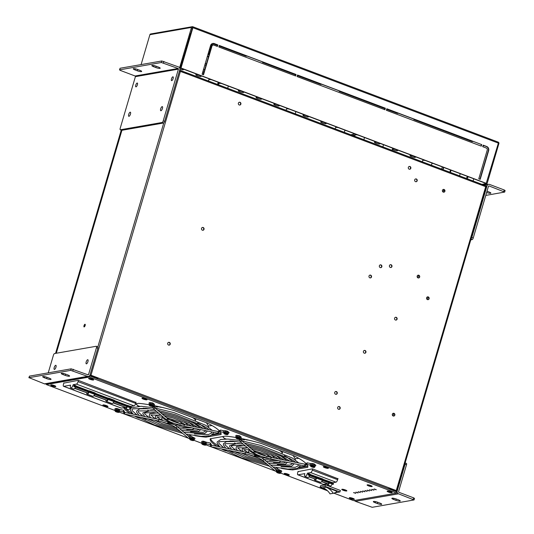 <?xml version="1.0" encoding="UTF-8"?>
<svg xmlns="http://www.w3.org/2000/svg" width="534" height="534" viewBox="0 0 534 534"><rect width="100%" height="100%" fill="white"/><g stroke="black" fill="none" stroke-linecap="round" stroke-linejoin="round"><path stroke-width="0.8" d="M289.074 475.167A2.643 0.507 -163.6 0 0 289.281 474.933A2.643 0.507 -163.6 0 0 286.912 473.805A2.643 0.507 -163.6 0 0 284.308 473.464A2.643 0.507 -163.6 0 0 285.917 474.552A2.643 0.507 -163.6 0 0 289.074 475.167M107.748 406.668A2.643 0.507 -163.6 0 0 107.948 406.427A2.643 0.507 -163.6 0 0 105.578 405.306A2.643 0.507 -163.6 0 0 102.975 404.966A2.643 0.507 -163.6 0 0 104.584 406.054A2.643 0.507 -163.6 0 0 107.748 406.668M328.15 468.345A2.643 0.507 -163.6 0 0 328.357 468.111A2.643 0.507 -163.6 0 0 325.987 466.983A2.643 0.507 -163.6 0 0 323.384 466.643A2.643 0.507 -163.6 0 0 324.992 467.731A2.643 0.507 -163.6 0 0 328.15 468.345M146.823 399.839A2.643 0.507 -163.6 0 0 147.03 399.606A2.643 0.507 -163.6 0 0 144.654 398.477A2.643 0.507 -163.6 0 0 142.057 398.144A2.643 0.507 -163.6 0 0 143.659 399.232A2.643 0.507 -163.6 0 0 146.823 399.839M298.025 471.622L312.463 468.825L337.909 478.758M355.784 493.356L353.548 492.608L355.784 493.356M358.06 492.955L355.824 492.208L358.06 492.955M362.606 492.161L360.37 491.413L362.606 492.161M367.152 491.367L364.916 490.619L367.152 491.367M371.697 490.572L369.461 489.825L371.697 490.572M376.243 489.778L374.007 489.031L376.243 489.778M371.951 486.581A2.643 0.507 -163.6 0 0 372.158 486.347A2.643 0.507 -163.6 0 0 369.788 485.219A2.643 0.507 -163.6 0 0 367.185 484.879A2.643 0.507 -163.6 0 0 368.794 485.967A2.643 0.507 -163.6 0 0 371.951 486.581M346.626 491.006A2.643 0.507 -163.6 0 0 346.833 490.766A2.643 0.507 -163.6 0 0 344.457 489.645A2.643 0.507 -163.6 0 0 341.86 489.304A2.643 0.507 -163.6 0 0 343.469 490.392A2.643 0.507 -163.6 0 0 346.626 491.006M373.967 490.179L371.731 489.431L373.967 490.179M369.421 490.973L367.185 490.225L369.421 490.973M364.876 491.767L362.639 491.02L364.876 491.767M360.33 492.562L358.094 491.814L360.33 492.562M55.589 386.616A2.643 0.507 -163.6 0 0 55.796 386.382A2.643 0.507 -163.6 0 0 53.427 385.254A2.643 0.507 -163.6 0 0 50.823 384.914A2.643 0.507 -163.6 0 0 52.432 386.002A2.643 0.507 -163.6 0 0 55.589 386.616M139.294 418.195L136.871 417.281L136.991 416.86M143.199 418.389L144.207 418.769L143.199 418.389M124.656 407.515A50.85 9.799 -163.6 0 0 125.116 408.083A50.85 9.799 -163.6 0 1 124.656 407.515M125.717 408.724A50.85 9.799 -163.6 0 0 132.559 413.63A50.85 9.799 -163.6 0 1 125.717 408.724M123.714 407.676A50.85 9.799 -163.6 0 0 130.196 413.55M134.628 416.113A50.85 9.799 -163.6 0 0 136.871 417.281M149.039 404.712A50.85 9.799 -163.6 0 0 138.58 403.344L135.529 403.878M218.98 430.457A50.85 9.799 -163.6 0 0 207.653 423.215L174.538 410.699A50.85 9.799 -163.6 0 0 154.74 405.773M206.164 436.391L205.944 437.146L221.069 434.509A50.85 9.799 -163.6 0 0 220.088 431.666M221.036 433.421L212.018 434.996L221.036 433.421L212.879 434.109M194.723 435.644A50.85 9.799 -163.6 0 0 205.944 437.146M391.969 492.802A2.643 0.507 -163.6 0 0 392.176 492.562A2.643 0.507 -163.6 0 0 389.8 491.44A2.643 0.507 -163.6 0 0 387.203 491.1A2.643 0.507 -163.6 0 0 388.812 492.188A2.643 0.507 -163.6 0 0 391.969 492.802M354.142 499.403A2.643 0.507 -163.6 0 0 354.349 499.17A2.643 0.507 -163.6 0 0 351.979 498.042A2.643 0.507 -163.6 0 0 349.376 497.701A2.643 0.507 -163.6 0 0 350.985 498.789A2.643 0.507 -163.6 0 0 354.142 499.403M226.049 450.97L223.626 450.055L223.746 449.635M229.954 451.163L230.962 451.544L229.954 451.163M210.583 438.694A50.85 9.799 -163.6 0 0 219.314 446.404A50.85 9.799 -163.6 0 1 210.583 438.694M235.788 437.486A50.85 9.799 -163.6 0 0 225.335 436.118L210.209 438.761A50.85 9.799 -163.6 0 0 216.951 446.324M221.376 448.887A50.85 9.799 -163.6 0 0 223.626 450.055M305.735 463.232A50.85 9.799 -163.6 0 0 294.408 455.989L261.286 443.474A50.85 9.799 -163.6 0 0 241.488 438.548M292.919 469.166L292.699 469.92L307.818 467.277A50.85 9.799 -163.6 0 0 306.836 464.44M307.791 466.195L298.773 467.771L307.791 466.195L299.634 466.883M281.478 468.418A50.85 9.799 -163.6 0 0 292.699 469.92M135.963 402.469L78.231 380.335L63.786 383.132M93.417 380.014A2.643 0.507 -163.6 0 0 93.624 379.774A2.643 0.507 -163.6 0 0 91.254 378.653A2.643 0.507 -163.6 0 0 88.651 378.312A2.643 0.507 -163.6 0 0 90.259 379.4A2.643 0.507 -163.6 0 0 93.417 380.014M396.575 493.102L396.916 491.954L89.725 375.903L89.385 377.051L396.575 493.102L353.555 500.618L333.843 493.169M327.516 490.779L280.73 473.104M276.465 471.495L206.064 444.895M201.805 443.287L193.976 440.33M189.717 438.721L119.316 412.128M115.05 410.512L46.365 384.567L46.605 383.746M89.385 377.051L46.365 384.567M309.607 474.619L308.231 474.152L307.944 474.926L309.313 475.4L309.607 474.619L333.496 483.65L333.203 484.425L309.313 475.4M309.74 475.607A3.257 1.161 110.7 0 1 309.74 475.614L307.944 474.926M309.059 476.749L314.513 478.804L308.946 476.882M321.715 481.528L327.168 483.59L321.601 481.668M322.85 479.272L332.735 482.736L335.986 482.169A2.443 0.868 -69.3 0 0 337.635 479.699L337.995 478.471M312.684 468.905L312.317 470.14A2.443 0.868 110.7 0 1 310.668 472.603L307.424 473.171L310.267 474.245A3.257 1.161 110.7 0 1 310.08 474.806M322.983 484.251A2.443 0.868 -69.3 0 0 323.137 484.365A2.443 0.868 -69.3 0 0 323.324 484.378L327.015 483.737M309.74 475.614A3.257 1.161 110.7 0 1 307.818 477.516L304.974 476.441A3.257 1.161 -69.3 0 1 304.827 473.625L298.005 474.813A2.443 0.868 110.7 0 1 297.818 474.799A2.443 0.868 110.7 0 1 297.705 472.69L298.106 471.335M332.735 482.736A3.257 1.161 110.7 0 1 332.555 483.29M332.215 484.084A3.257 1.161 110.7 0 1 330.286 486.007L327.442 484.932A3.257 1.161 110.7 0 1 327.015 483.617M304.974 476.441A3.257 1.161 -69.3 0 0 307.424 473.171M333.203 484.425L322.389 480.413A3.257 1.161 110.7 0 1 322.396 480.4A3.257 1.161 110.7 0 1 320.473 482.302L314.786 480.153A3.257 1.161 110.7 0 1 314.359 478.831M310.194 474.486L322.923 479.025A3.257 1.161 110.7 0 1 322.736 479.585M317.236 476.882A3.257 1.161 110.7 0 1 317.049 477.436M322.396 480.4L316.709 478.25A3.257 1.161 110.7 0 1 314.786 480.153M329.892 481.661A3.257 1.161 110.7 0 1 329.705 482.215M329.365 483.03A3.257 1.161 110.7 0 1 327.442 484.932M328.931 482.883A2.036 0.728 110.7 0 1 327.876 483.791L321.755 481.474M316.709 478.25L316.275 478.097A2.036 0.728 110.7 0 1 315.22 479.011L309.093 476.695M316.275 478.097L309.733 475.627M275.277 470.995A0.814 0.734 -49.9 0 0 276.038 469.606L263.416 458.98A0.814 0.734 -49.9 0 1 262.368 460.221L274.99 470.854A0.814 0.734 -49.9 0 0 275.277 470.995A0.814 0.734 -49.9 0 1 274.99 470.854C275.945 471.262 276.579 470.915 276.886 469.813L276.465 469.693M277.573 470.728A0.814 0.734 -49.9 0 0 278.347 470.888L278.735 469.586A0.814 0.734 -49.9 0 0 278.675 469.533L277.226 468.311A0.814 0.734 130.1 0 1 276.792 469.7M211.618 445.236L210.062 444.689L210.396 443.026L211.618 445.149L210.102 444.775M206.217 443.827L210.062 444.615M210.396 443.026L206.444 442.232L206.064 443.714M210.062 444.689L211.284 446.825L211.17 445.797L211.671 445.263M278.334 472.77L276.926 472.376L278.147 472.33L280.023 473.117L278.801 473.164L278.401 472.543M280.771 473.011L280.997 472.243A2.276 0.441 -163.6 0 0 279.723 471.442A2.276 0.441 -163.6 0 0 276.625 470.955L276.398 471.722L276.926 472.523L280.29 473.384L280.771 473.011A2.276 0.441 -163.6 0 0 279.496 472.203A2.276 0.441 -163.6 0 0 276.398 471.722M203.674 444.562L202.259 444.175L203.507 444.428L203.04 444.034L205.356 444.909L204.135 444.956L203.734 444.341M206.104 444.802L206.331 444.034A2.276 0.441 -163.6 0 0 205.056 443.233A2.276 0.441 -163.6 0 0 201.959 442.746L201.739 443.514L202.259 444.315L205.63 445.176L206.104 444.802A2.276 0.441 -163.6 0 0 204.829 444.001A2.276 0.441 -163.6 0 0 201.739 443.514M244.525 439.188L244.972 439.776A22.375 4.312 -163.6 0 0 241.448 439.842M248.957 440.196A22.375 4.312 -163.6 0 0 246.308 439.876L246.788 439.696M282.139 452.992A22.375 4.312 -163.6 0 0 279.315 450.282M298.8 458.339A42.713 8.23 16.4 0 1 295.002 458.626L293.193 455.529M295.008 458.633L295.409 459.961M257.949 453.259L258.863 453.099M246.034 439.522L246.308 439.876M225.221 439.028L224.961 438.948A38.234 7.369 16.4 0 1 224.614 438.514L222.678 436.578M224.614 438.514L226.282 439.028M233.178 441.137L233.772 441.324M232.477 441.251L231.522 440.964M260.472 453.6L259.25 453.813M222.838 436.905L224.961 438.948M229.593 450.763L228.505 450.436M188.529 438.22A0.814 0.734 -49.9 0 0 189.283 436.832L176.661 426.205A0.814 0.734 -49.9 0 1 175.913 427.594A0.814 0.734 -49.9 0 1 175.613 427.447L188.235 438.08A0.814 0.734 -49.9 0 0 188.529 438.22A0.814 0.734 -49.9 0 1 188.235 438.08C189.19 438.487 189.824 438.147 190.131 437.039L188.963 436.558M190.818 437.953A0.814 0.734 -49.9 0 0 191.593 438.114L191.98 436.812A0.814 0.734 -49.9 0 0 191.92 436.759L194.83 438.114L194.95 438.888L194.229 439.522M189.71 436.919L190.237 436.785L188.949 436.552M124.916 412.488L123.307 411.914L123.641 410.252L124.869 412.375L123.354 412.001M119.462 411.053L123.314 411.841M123.641 410.252L119.696 409.458L119.309 410.94M191.586 439.996L190.171 439.602L191.392 439.555L193.268 440.343L192.046 440.39L191.646 439.776M194.016 440.236L194.243 439.469A2.276 0.441 -163.6 0 0 192.968 438.668A2.276 0.441 -163.6 0 0 189.87 438.18L189.65 438.948L190.171 439.749L193.542 440.61L194.016 440.236A2.276 0.441 -163.6 0 0 192.741 439.429A2.276 0.441 -163.6 0 0 189.65 438.948M116.919 411.787L115.511 411.4L116.752 411.654L116.292 411.26L118.601 412.135L117.38 412.181L116.986 411.567M119.356 412.028L119.576 411.26A2.276 0.441 -163.6 0 0 118.301 410.459A2.276 0.441 -163.6 0 0 115.21 409.972L114.984 410.739L115.504 411.54L118.875 412.402L119.356 412.028A2.276 0.441 -163.6 0 0 118.081 411.227A2.276 0.441 -163.6 0 0 114.984 410.739M157.777 406.414L158.224 407.001A22.375 4.312 -163.6 0 0 154.693 407.068M162.202 407.429A22.375 4.312 -163.6 0 0 159.553 407.102L160.04 406.921M195.391 420.218A22.375 4.312 -163.6 0 0 192.56 417.508M212.045 425.565A42.713 8.23 16.4 0 1 208.253 425.852L206.444 422.754M208.26 425.858L208.654 427.187M171.194 420.485L172.108 420.325M159.279 406.748L159.553 407.102M138.466 406.254L138.206 406.174A38.234 7.369 16.4 0 1 137.859 405.74L135.923 403.811M137.859 405.74L139.528 406.254M146.423 408.363L147.017 408.55M145.722 408.477L144.774 408.19M173.717 420.825L172.495 421.039M136.083 404.131L138.206 406.174M142.838 417.995L141.757 417.661M218.232 431.579L217.872 433.147M219.888 431.759L218.379 431.372L219.888 431.759M228.252 433.588L229.139 432.58L227.477 431.205C224.34 430.331 223.085 430.591 223.719 431.986L224.14 432.427M217.779 433.107L220.148 431.659L220.469 430.064L224.033 430.791M154.606 407.689A0.814 0.734 -49.9 0 1 153.418 408.77L153.104 406.714L154.666 407.182L154.353 405.126A0.814 0.734 130.1 0 1 153.605 406.514A0.814 0.734 130.1 0 1 153.305 406.367L153.238 406.314M153.158 406.174L153.104 406.714L154.666 407.175L154.466 407.522M225.448 433.915L224.2 433.661L226.076 434.449L227.297 434.402L225.515 433.695M223.679 433.007L223.9 432.24A2.276 0.441 16.4 0 1 226.997 432.727A2.276 0.441 16.4 0 1 228.272 433.528L227.564 434.669L224.2 433.808L223.679 433.007A2.276 0.441 16.4 0 1 226.77 433.488A2.276 0.441 16.4 0 1 228.045 434.289M150.782 405.713L149.7 405.593L151.409 406.24L152.631 406.194L150.848 405.486M149.013 404.799L149.24 404.031A2.276 0.441 16.4 0 1 152.33 404.518A2.276 0.441 16.4 0 1 153.605 405.319L152.904 406.461L149.533 405.6L149.013 404.799A2.276 0.441 16.4 0 1 152.103 405.286A2.276 0.441 16.4 0 1 153.385 406.087M304.987 464.353L304.627 465.922L306.69 464.613L305.134 464.146L306.896 464.433L307.224 462.838L310.781 463.565M305.174 464.233L271.085 457.404L270.758 458.993L261.64 456.463C258.116 454.968 257.802 455.482 252.796 452.171A0.814 0.734 130.1 0 0 254.05 451.697A0.814 0.734 130.1 0 0 253.844 450.93C257.335 453.406 263.082 455.562 271.085 457.404L271.145 457.431M315.007 466.356L315.894 465.354L314.232 463.979C311.088 463.105 309.84 463.365 310.468 464.76L310.895 465.201M304.534 465.882L270.758 458.993M241.355 440.463A0.814 0.734 -49.9 0 1 240.173 441.545L239.859 439.489L241.415 439.956L241.221 440.296M239.913 438.948L239.859 439.489L241.421 439.949L241.108 437.9A0.814 0.734 130.1 0 1 240.353 439.288A0.814 0.734 130.1 0 1 240.06 439.142L239.986 439.088M312.203 466.689L310.955 466.436L312.831 467.223L314.045 467.177L312.263 466.469M310.428 465.781L310.654 465.014A2.276 0.441 16.4 0 1 313.752 465.494A2.276 0.441 16.4 0 1 315.027 466.302L314.319 467.444L310.955 466.582L310.428 465.781A2.276 0.441 16.4 0 1 313.525 466.262A2.276 0.441 16.4 0 1 314.8 467.063M237.537 438.487L236.288 438.227L238.164 439.015L239.386 438.968L237.603 438.26M235.768 437.573L235.988 436.805A2.276 0.441 16.4 0 1 239.085 437.293A2.276 0.441 16.4 0 1 240.36 438.094L239.653 439.235L236.288 438.374L235.768 437.573A2.276 0.441 16.4 0 1 238.858 438.054A2.276 0.441 16.4 0 1 240.133 438.861M427.988 297.004L427.253 299.501M393.732 413.409L392.997 415.906M443.814 189.543L443.08 192.04M418.569 275.317L417.835 277.813M220.595 83.157L217.785 83.651M344.81 130.603L345.752 130.436M256.273 97.355A2.85 0.547 16.4 0 1 259.417 97.922A2.85 0.547 16.4 0 1 261.493 99.097A2.85 0.547 16.4 0 1 258.603 98.823A2.85 0.547 16.4 0 1 256.026 97.488A2.85 0.547 16.4 0 1 256.273 97.355M320.981 121.799A2.85 0.547 16.4 0 1 324.125 122.373A2.85 0.547 16.4 0 1 326.201 123.548A2.85 0.547 16.4 0 1 323.31 123.267A2.85 0.547 16.4 0 1 320.734 121.939A2.85 0.547 16.4 0 1 320.981 121.799M274.049 104.07A2.85 0.547 16.4 0 1 277.193 104.644A2.85 0.547 16.4 0 1 279.269 105.812A2.85 0.547 16.4 0 1 276.378 105.538A2.85 0.547 16.4 0 1 273.802 104.203A2.85 0.547 16.4 0 1 274.049 104.07M303.205 115.084A2.85 0.547 16.4 0 1 306.349 115.658A2.85 0.547 16.4 0 1 308.425 116.826A2.85 0.547 16.4 0 1 305.535 116.552A2.85 0.547 16.4 0 1 302.958 115.217A2.85 0.547 16.4 0 1 303.205 115.084M238.491 90.64A2.85 0.547 16.4 0 1 241.642 91.207A2.85 0.547 16.4 0 1 243.711 92.382A2.85 0.547 16.4 0 1 240.827 92.102A2.85 0.547 16.4 0 1 238.251 90.773A2.85 0.547 16.4 0 1 238.491 90.64M202.593 74.473L203.26 74.64M180.025 68.065A2.85 0.547 16.4 0 1 183.449 69.614A2.85 0.547 16.4 0 1 179.938 69.14M196.005 74.586A2.85 0.547 16.4 0 1 199.149 75.16A2.85 0.547 16.4 0 1 201.225 76.329A2.85 0.547 16.4 0 1 198.341 76.055A2.85 0.547 16.4 0 1 195.764 74.727A2.85 0.547 16.4 0 1 196.005 74.586M181.593 63.74L181.94 63.873M202.84 71.763L203.981 72.197M204.676 69.7L206.691 62.992M181.253 64.888L181.6 65.021M202.499 72.918L203.641 73.345M219 82.55L218.059 82.717M350.858 134.802L354.803 133.854M392.483 148.792A2.85 0.547 16.4 0 1 395.634 149.387A2.85 0.547 16.4 0 1 397.663 150.541A2.85 0.547 16.4 0 1 395.334 150.414A2.85 0.547 16.4 0 1 392.363 149.206M410.219 155.514A2.85 0.547 16.4 0 1 413.369 156.088A2.85 0.547 16.4 0 1 415.445 157.256A2.85 0.547 16.4 0 1 412.555 156.983A2.85 0.547 16.4 0 1 409.978 155.648A2.85 0.547 16.4 0 1 410.219 155.514M374.668 142.084A2.85 0.547 16.4 0 1 377.812 142.651A2.85 0.547 16.4 0 1 379.888 143.826A2.85 0.547 16.4 0 1 377.004 143.546A2.85 0.547 16.4 0 1 374.427 142.218A2.85 0.547 16.4 0 1 374.668 142.084M356.772 134.601L352.36 135.369M431.919 163.511L432.86 163.344M73.999 385.661L73.705 386.436L75.08 386.91L75.367 386.135L73.999 385.661M78.445 380.422L78.084 381.65A2.443 0.868 110.7 0 1 76.435 384.113L73.191 384.68A3.257 1.161 110.7 0 1 70.742 387.951L73.585 389.026A3.257 1.161 -69.3 0 0 75.501 387.13L73.705 386.436M74.82 388.258L86.822 392.79L74.713 388.398M87.095 394.132L92.782 396.281A3.257 1.161 -69.3 0 0 94.705 394.379L89.018 392.23A3.257 1.161 110.7 0 1 87.095 394.132A3.257 1.161 110.7 0 1 86.668 392.817M89.018 392.23L88.577 392.083A2.036 0.728 110.7 0 1 87.523 392.991L74.86 388.205M88.577 392.083L75.501 387.137M75.955 385.995L89.058 390.948A2.036 0.728 110.7 0 1 88.951 391.262M89.058 390.948L89.545 390.861A3.257 1.161 110.7 0 1 89.358 391.415M70.742 387.951A3.257 1.161 110.7 0 1 70.588 385.134L63.773 386.329A2.443 0.868 110.7 0 1 63.586 386.316A2.443 0.868 110.7 0 1 63.473 384.2L63.873 382.845M75.848 386.316A3.257 1.161 -69.3 0 0 76.035 385.755L73.191 384.68M96.147 377.358A2.443 0.467 16.4 0 1 94.425 376.71M75.367 386.135L131.544 407.355L131.257 408.13L129.882 407.662L94.698 394.392M131.257 408.13L75.08 386.91M94.024 395.514L106.019 400.046L93.911 395.647M108.215 399.485A3.257 1.161 110.7 0 1 106.293 401.388A3.257 1.161 110.7 0 1 105.865 400.066M107.781 399.332A2.036 0.728 110.7 0 1 106.727 400.246L94.064 395.46M95.159 393.251L108.255 398.197A2.036 0.728 110.7 0 1 108.148 398.518M108.255 398.197L108.742 398.117A3.257 1.161 110.7 0 1 108.556 398.671M95.045 393.565A3.257 1.161 -69.3 0 0 95.232 393.011L89.545 390.861M113.221 402.763L125.216 407.295L113.115 402.903M106.293 401.388L111.98 403.537A3.257 1.161 -69.3 0 0 113.902 401.635A3.257 1.161 -69.3 0 0 113.909 401.621M127.412 406.734A3.257 1.161 110.7 0 1 125.497 408.637A3.257 1.161 110.7 0 1 125.069 407.322M126.979 406.588A2.036 0.728 110.7 0 1 125.924 407.495L113.261 402.716M114.356 400.507L127.452 405.453A2.036 0.728 110.7 0 1 127.352 405.773M121.038 407.963A2.443 0.868 -69.3 0 0 121.185 408.069A2.443 0.868 -69.3 0 0 121.372 408.089L125.063 407.442M127.452 405.453L130.79 406.441L134.034 405.873A2.443 0.868 -69.3 0 0 135.683 403.41L136.043 402.175M108.742 398.117L114.43 400.266A3.257 1.161 -69.3 0 1 114.249 400.82M127.94 405.366A3.257 1.161 110.7 0 1 127.76 405.927M130.79 406.441A3.257 1.161 110.7 0 1 130.603 407.001M130.269 407.789A3.257 1.161 110.7 0 1 128.34 409.711L125.497 408.637M466.382 178.169L467.537 176.447M473.751 178.797L473.104 180.986M467.417 178.837L468.064 176.647M444.315 189.93L444.602 190.504M443.474 190.691L444.542 190.504M443.534 190.685L443.127 192.066L443.534 190.685M182.615 61.564L182.261 61.47M204.709 69.72L203.614 69.126M202.967 71.816L203.748 69.16M217.552 84.445L218.112 82.55A4.879 0.941 -163.6 0 0 217.899 82.136M211.564 79.746A4.879 0.941 -163.6 0 0 209.161 79.559A4.879 0.941 -163.6 0 0 208.747 79.793L208.393 80.981M227.684 88.27L228.245 86.374A4.879 0.941 -163.6 0 0 228.031 85.967M221.697 83.571A4.879 0.941 -163.6 0 0 219.294 83.384A4.879 0.941 -163.6 0 0 218.88 83.618L218.526 84.813M295.235 113.795L295.796 111.893A4.879 0.941 -163.6 0 0 295.589 111.486M289.254 109.09A4.879 0.941 -163.6 0 0 286.845 108.903A4.879 0.941 -163.6 0 0 286.431 109.136L286.077 110.331M344.303 132.325L344.864 130.429A4.879 0.941 -163.6 0 0 344.65 130.022M338.316 127.626A4.879 0.941 -163.6 0 0 335.913 127.439A4.879 0.941 -163.6 0 0 335.499 127.673L335.145 128.868M363.861 139.714L364.415 137.819A4.879 0.941 -163.6 0 0 364.208 137.412M357.873 135.015A4.879 0.941 -163.6 0 0 355.47 134.828A4.879 0.941 -163.6 0 0 355.05 135.062L354.703 136.257M431.412 165.24L431.973 163.337A4.879 0.941 -163.6 0 0 431.759 162.93M425.424 160.534A4.879 0.941 -163.6 0 0 423.021 160.347A4.879 0.941 -163.6 0 0 422.608 160.58L422.254 161.775M186.947 73.158L187.401 73.078A1.101 0.394 110.7 0 1 187.487 73.085A1.101 0.394 110.7 0 1 187.534 74.039L179.437 71.082M85.26 324.839A1.422 0.507 -69.3 0 0 84.592 326.601M84.966 324.245A1.422 0.507 110.7 0 1 85.08 324.258A1.422 0.507 110.7 0 1 85.046 325.767A1.422 0.507 110.7 0 1 84.072 326.921A1.422 0.507 110.7 0 1 84.052 325.546A1.422 0.507 110.7 0 1 84.966 324.245M89.959 375.088L97.188 378.119L97.028 378.666M388.859 488.91L388.946 488.376M389.019 488.363L396.782 491A1.101 1.001 -99.9 0 1 396.168 491.674M186.686 73.712L187.013 72.931L180.292 70.395A1.101 1.001 80.1 0 0 179.644 70.388M179.865 71.176L186.787 73.699M97.121 378.346L98.096 377.918A1.101 0.394 110.7 0 1 97.595 378.88M388.645 488.83A1.101 0.394 -69.3 0 0 389.146 487.876L90.987 375.235L180.425 71.349M478.658 183.215L478.597 183.95M478.618 183.943L485.466 186.586M486.254 186.96A1.101 1.001 80.1 0 0 485.56 185.719L478.844 183.182M89.999 374.968L90.987 375.235M97.775 377.979L90.299 375.215M187.554 73.138L478.451 183.035A1.101 0.394 110.7 0 1 478.537 183.042A1.101 0.394 110.7 0 1 478.584 183.99L485.7 186.673L396.261 490.559L396.782 491M396.261 490.559L389.146 487.876M389.099 488.036L395.934 490.619L395.534 490.826M170.213 344.19A1.422 1.302 -99.9 0 1 167.683 343.943A1.422 1.302 -99.9 0 1 168.724 342.314A1.422 1.302 -99.9 0 1 170.213 344.19M169.044 345.138A1.422 1.302 80.1 0 0 168.564 342.354M379.374 265.772A1.422 1.302 -99.9 0 1 381.897 266.019A1.422 1.302 -99.9 0 1 380.862 267.647A1.422 1.302 -99.9 0 1 379.374 265.772M380.695 267.661A1.422 1.302 80.1 0 0 380.208 264.884M408.336 167.362A1.422 1.302 -99.9 0 1 410.86 167.609A1.422 1.302 -99.9 0 1 409.825 169.238A1.422 1.302 -99.9 0 1 408.336 167.362M409.658 169.251A1.422 1.302 80.1 0 0 409.178 166.475M337.675 407.455A1.422 1.302 -99.9 0 1 340.198 407.702A1.422 1.302 -99.9 0 1 339.163 409.324A1.422 1.302 -99.9 0 1 337.675 407.455M338.997 409.344A1.422 1.302 80.1 0 0 338.509 406.561M204.021 229.313A1.422 1.302 -99.9 0 1 201.492 229.066A1.422 1.302 -99.9 0 1 202.533 227.444A1.422 1.302 -99.9 0 1 204.021 229.313M202.853 230.261A1.422 1.302 80.1 0 0 202.373 227.484M240.874 104.103A1.422 1.302 -99.9 0 1 238.344 103.856A1.422 1.302 -99.9 0 1 239.386 102.228A1.422 1.302 -99.9 0 1 240.874 104.103M239.706 105.051A1.422 1.302 80.1 0 0 239.225 102.268M444.915 191.265A1.422 1.302 -99.9 0 1 442.392 191.025A1.422 1.302 -99.9 0 1 443.427 189.396A1.422 1.302 -99.9 0 1 444.915 191.265M443.754 192.22A1.422 1.302 80.1 0 0 443.267 189.436M391.943 266.566A1.422 1.302 -99.9 0 1 389.413 266.319A1.422 1.302 -99.9 0 1 390.447 264.69A1.422 1.302 -99.9 0 1 391.943 266.566M390.775 267.514A1.422 1.302 80.1 0 0 390.287 264.731M429.096 298.726A1.422 1.302 -99.9 0 1 426.566 298.479A1.422 1.302 -99.9 0 1 427.601 296.857A1.422 1.302 -99.9 0 1 429.096 298.726M427.928 299.674A1.422 1.302 80.1 0 0 427.44 296.891M397.089 319.145A1.422 1.302 -99.9 0 1 394.559 318.898A1.422 1.302 -99.9 0 1 395.601 317.269A1.422 1.302 -99.9 0 1 397.089 319.145M395.921 320.093A1.422 1.302 80.1 0 0 395.44 317.309M337.234 393.371A1.422 1.302 -99.9 0 1 334.705 393.131A1.422 1.302 -99.9 0 1 335.746 391.502A1.422 1.302 -99.9 0 1 337.234 393.371M336.073 394.326A1.422 1.302 80.1 0 0 335.586 391.542M394.833 415.132A1.422 1.302 -99.9 0 1 392.303 414.885A1.422 1.302 -99.9 0 1 393.344 413.263A1.422 1.302 -99.9 0 1 394.833 415.132M393.671 416.086A1.422 1.302 80.1 0 0 393.184 413.303M365.917 352.3A1.422 1.302 -99.9 0 1 363.387 352.053A1.422 1.302 -99.9 0 1 364.428 350.424A1.422 1.302 -99.9 0 1 365.917 352.3M364.755 353.248A1.422 1.302 80.1 0 0 364.268 350.464M371.497 276.966A1.422 1.302 -99.9 0 1 368.967 276.719A1.422 1.302 -99.9 0 1 370.002 275.097A1.422 1.302 -99.9 0 1 371.497 276.966M370.329 277.914A1.422 1.302 80.1 0 0 369.842 275.137M419.671 277.039A1.422 1.302 -99.9 0 1 417.147 276.792A1.422 1.302 -99.9 0 1 418.182 275.17A1.422 1.302 -99.9 0 1 419.671 277.039M418.509 277.994A1.422 1.302 80.1 0 0 418.022 275.21M417.181 180.792A1.422 1.302 -99.9 0 1 414.658 180.545A1.422 1.302 -99.9 0 1 415.692 178.917A1.422 1.302 -99.9 0 1 417.181 180.792M416.019 181.74A1.422 1.302 80.1 0 0 415.532 178.957M485.7 186.673L486.22 187.114M393.705 499.497A3.257 0.627 16.4 0 1 391.883 498.356A3.257 0.627 16.4 0 1 396.301 499.043L398.437 499.851A3.257 0.627 16.4 0 1 400.26 500.999A3.257 0.627 16.4 0 1 395.834 500.305L393.705 499.497L394.032 498.376M379.894 503.088A3.257 0.627 16.4 0 1 381.717 504.236A3.257 0.627 16.4 0 1 377.298 503.542L375.162 502.734A3.257 0.627 16.4 0 1 373.339 501.593A3.257 0.627 16.4 0 1 377.758 502.28L379.894 503.088M355.437 501.326L398.464 493.816L414.057 499.937L372.198 507.3L355.437 501.326A2.156 1.969 -99.9 0 1 354.409 500.465M406.287 463.399A1.629 0.581 -69.3 0 1 406.407 463.405A1.629 0.581 -69.3 0 1 406.481 464.814L398.598 491.614A0.527 0.481 80.1 0 0 398.911 492.288L413.596 497.835L414.511 498.402L414.057 499.937M405.106 462.971A1.629 0.581 110.7 0 1 405.059 464.28L397.176 491.073A2.156 1.969 -99.9 0 0 398.464 493.816M486.628 192.507A3.257 0.627 16.4 0 0 490.866 193.128A3.257 0.627 16.4 0 0 489.044 191.986L487.008 191.219M471.068 238.852A1.629 0.581 110.7 0 0 471.829 237.423L473.251 237.957L488.463 186.273A0.527 0.481 -99.9 0 1 489.071 185.952L504.663 192.073L485.766 195.424M471.829 237.423L487.041 185.739A2.156 1.969 80.1 0 1 489.524 184.417L504.203 189.964L505.117 190.538L504.663 192.073M473.251 237.957A1.629 0.581 110.7 0 1 472.149 239.606L470.774 239.846M65.181 375.389A3.257 0.627 -163.6 0 0 69.6 376.083A3.257 0.627 -163.6 0 0 67.778 374.935L65.642 374.127A3.257 0.627 -163.6 0 0 61.223 373.44A3.257 0.627 -163.6 0 0 63.045 374.581L65.181 375.389L65.562 374.094M47.105 377.364A3.257 0.627 -163.6 0 0 42.68 376.677A3.257 0.627 -163.6 0 0 44.502 377.818L46.638 378.626A3.257 0.627 -163.6 0 0 51.057 379.32A3.257 0.627 -163.6 0 0 49.235 378.172L47.105 377.364M44.476 383.853L87.503 376.343L70.742 370.369L29.023 377.658L44.476 383.853A2.156 1.969 80.1 0 0 45.443 383.946L88.47 376.437A2.156 1.969 80.1 0 0 89.979 375.022L97.869 348.228A1.629 0.581 110.7 0 0 97.795 346.82L96.374 346.279A1.629 0.581 -69.3 0 0 96.247 346.272L54.521 353.555A1.629 0.581 -69.3 0 0 53.427 355.203L48.234 372.845M96.374 346.279A1.629 0.581 -69.3 0 1 96.447 347.687L88.557 374.488A0.527 0.481 -99.9 0 1 87.95 374.808L71.196 368.84L29.47 376.123L28.883 377.732M87.589 362.539A2.196 0.781 110.7 0 1 87.963 361.558M86.455 363.848A2.196 0.781 110.7 0 1 86.288 363.834A2.196 0.781 110.7 0 1 86.334 361.505A2.196 0.781 110.7 0 1 87.843 359.722A2.196 0.781 110.7 0 1 87.87 361.845A2.196 0.781 110.7 0 1 86.455 363.848M55.609 368.126A2.196 0.781 110.7 0 1 55.977 367.145M54.475 369.435A2.196 0.781 110.7 0 1 54.308 369.421A2.196 0.781 110.7 0 1 54.348 367.085A2.196 0.781 110.7 0 1 55.856 365.309A2.196 0.781 110.7 0 1 55.89 367.425A2.196 0.781 110.7 0 1 54.475 369.435M87.503 376.343A2.156 1.969 80.1 0 0 88.47 376.437M136.016 86.868A2.036 0.728 -69.3 0 0 137.331 85.013A2.036 0.728 -69.3 0 0 137.298 83.05A2.036 0.728 -69.3 0 0 135.903 84.699A2.036 0.728 -69.3 0 0 135.863 86.855A2.036 0.728 -69.3 0 0 136.016 86.868M171.734 80.634A2.036 0.728 -69.3 0 0 173.049 78.778A2.036 0.728 -69.3 0 0 173.016 76.816A2.036 0.728 -69.3 0 0 171.621 78.465A2.036 0.728 -69.3 0 0 171.581 80.621A2.036 0.728 -69.3 0 0 171.734 80.634M153.652 66.717L155.788 67.524A3.257 0.627 -163.6 0 0 160.207 68.212A3.257 0.627 -163.6 0 0 158.384 67.07L156.255 66.263A3.257 0.627 -163.6 0 0 151.83 65.569A3.257 0.627 -163.6 0 0 153.652 66.717L153.986 65.595M135.115 69.954L137.251 70.762A3.257 0.627 -163.6 0 0 141.67 71.449A3.257 0.627 -163.6 0 0 139.848 70.308L137.712 69.5A3.257 0.627 -163.6 0 0 133.293 68.806A3.257 0.627 -163.6 0 0 135.115 69.954L135.442 68.833M164.639 121.372L163.217 120.838A1.629 0.581 110.7 0 1 162.116 122.48L120.39 129.762A1.629 0.581 110.7 0 1 120.263 129.755L121.685 130.296A1.629 0.581 110.7 0 0 121.812 130.303L163.537 123.014A1.629 0.581 110.7 0 0 164.639 121.372L179.851 69.687A2.156 1.969 -99.9 0 0 178.563 66.944L161.802 60.976L120.083 68.259L119.489 69.867L120.404 70.441L135.089 75.988A0.527 0.481 -99.9 0 1 135.402 76.662L178.423 69.146A0.527 0.481 80.1 0 0 178.109 68.479L161.355 62.505L119.489 69.867M162.082 109.43A2.196 0.781 110.7 0 1 162.456 108.449M162.169 106.606A2.196 0.781 110.7 0 1 162.336 106.62A2.196 0.781 110.7 0 1 162.289 108.949A2.196 0.781 110.7 0 1 160.781 110.725A2.196 0.781 110.7 0 1 160.747 108.609A2.196 0.781 110.7 0 1 162.169 106.606M130.102 115.017A2.196 0.781 110.7 0 1 130.47 114.036M130.183 112.187A2.196 0.781 110.7 0 1 130.349 112.2A2.196 0.781 110.7 0 1 130.309 114.536A2.196 0.781 110.7 0 1 128.801 116.312A2.196 0.781 110.7 0 1 128.767 114.196A2.196 0.781 110.7 0 1 130.183 112.187M120.263 129.755A1.629 0.581 110.7 0 1 120.19 128.347L135.402 76.662M163.217 120.838L178.423 69.146M55.543 353.381L121.258 130.096M55.863 353.321L121.525 130.229M323.083 487.849L326.334 487.282L337.001 491.313A8.017 7.329 80.1 0 1 333.263 493.296L330.019 493.863A8.017 7.329 80.1 0 0 330.025 493.863A8.017 7.329 80.1 0 1 330.005 493.87L333.249 493.303A15.453 14.131 80.1 0 0 326.334 487.282L323.083 487.849A15.453 14.131 -99.9 0 1 330.005 493.87M325.012 486.334L325.46 484.805L320.594 485.653L320.14 487.182L325.012 486.334L339.944 491.974L334.938 492.775M325.46 484.805L340.392 490.446L339.944 491.974M325.68 489.277L320.14 487.182M326.334 487.282L337.001 491.313M352.133 498.643L350.284 498.162L352.166 498.549M349.783 498.109A2.276 0.441 -163.6 0 0 352.373 499.123A2.276 0.441 -163.6 0 0 354.002 499.076A2.276 0.441 -163.6 0 0 353.882 498.95A2.276 0.441 -163.6 0 0 351.719 498.042A2.276 0.441 -163.6 0 0 349.717 497.815A2.276 0.441 -163.6 0 0 349.783 498.109M344.617 490.245L342.768 489.765L344.644 490.145M342.267 489.711A2.276 0.441 -163.6 0 0 344.857 490.726A2.276 0.441 -163.6 0 0 346.486 490.679A2.276 0.441 -163.6 0 0 346.366 490.552A2.276 0.441 -163.6 0 0 344.203 489.645A2.276 0.441 -163.6 0 0 342.201 489.418A2.276 0.441 -163.6 0 0 342.267 489.711M369.942 485.827L368.093 485.339L369.975 485.726M367.592 485.293A2.276 0.441 -163.6 0 0 370.182 486.307A2.276 0.441 -163.6 0 0 371.811 486.26A2.276 0.441 -163.6 0 0 371.691 486.127A2.276 0.441 -163.6 0 0 369.528 485.219A2.276 0.441 -163.6 0 0 367.526 484.999A2.276 0.441 -163.6 0 0 367.592 485.293M389.96 492.041L388.111 491.56L389.987 491.941M387.611 491.507A2.276 0.441 -163.6 0 0 390.2 492.522A2.276 0.441 -163.6 0 0 391.829 492.475A2.276 0.441 -163.6 0 0 391.709 492.348A2.276 0.441 -163.6 0 0 389.546 491.44A2.276 0.441 -163.6 0 0 387.544 491.213A2.276 0.441 -163.6 0 0 387.611 491.507M326.141 467.584L324.292 467.103L326.174 467.49M323.791 467.05A2.276 0.441 -163.6 0 0 326.381 468.064A2.276 0.441 -163.6 0 0 328.01 468.018A2.276 0.441 -163.6 0 0 327.889 467.891A2.276 0.441 -163.6 0 0 325.727 466.983A2.276 0.441 -163.6 0 0 323.724 466.756A2.276 0.441 -163.6 0 0 323.791 467.05M144.814 399.085L142.965 398.598L144.841 398.985M142.465 398.551A2.276 0.441 -163.6 0 0 145.054 399.565A2.276 0.441 -163.6 0 0 146.683 399.519A2.276 0.441 -163.6 0 0 146.563 399.392A2.276 0.441 -163.6 0 0 144.4 398.484A2.276 0.441 -163.6 0 0 142.398 398.257A2.276 0.441 -163.6 0 0 142.465 398.551M91.407 379.253L89.558 378.773L91.441 379.153M89.058 378.719A2.276 0.441 -163.6 0 0 91.648 379.734A2.276 0.441 -163.6 0 0 93.276 379.687A2.276 0.441 -163.6 0 0 93.156 379.561A2.276 0.441 -163.6 0 0 90.994 378.653A2.276 0.441 -163.6 0 0 88.991 378.426A2.276 0.441 -163.6 0 0 89.058 378.719M287.065 474.412L285.216 473.925L287.098 474.312M284.715 473.878A2.276 0.441 -163.6 0 0 287.305 474.893A2.276 0.441 -163.6 0 0 288.934 474.846A2.276 0.441 -163.6 0 0 288.814 474.713A2.276 0.441 -163.6 0 0 286.651 473.805A2.276 0.441 -163.6 0 0 284.649 473.585A2.276 0.441 -163.6 0 0 284.715 473.878M105.739 405.907L103.89 405.426L105.765 405.807M103.382 405.373A2.276 0.441 -163.6 0 0 105.972 406.387A2.276 0.441 -163.6 0 0 107.601 406.341A2.276 0.441 -163.6 0 0 107.488 406.214A2.276 0.441 -163.6 0 0 105.325 405.306A2.276 0.441 -163.6 0 0 103.316 405.079A2.276 0.441 -163.6 0 0 103.382 405.373M53.58 385.855L51.731 385.374L53.614 385.762M51.231 385.321A2.276 0.441 -163.6 0 0 53.821 386.336A2.276 0.441 -163.6 0 0 55.449 386.289A2.276 0.441 -163.6 0 0 55.329 386.162A2.276 0.441 -163.6 0 0 53.166 385.254A2.276 0.441 -163.6 0 0 51.164 385.027A2.276 0.441 -163.6 0 0 51.231 385.321M385.381 108.215L384.934 109.744L297.037 76.542L297.491 75.007L385.381 108.215L297.445 75.167M384.654 109.637L385.061 108.268M481.735 144.614L481.288 146.142L386.356 110.278L386.803 108.749L481.735 144.614L386.756 108.909M481.007 146.042L481.408 144.667M211.971 46.104L203.514 74.82L202.092 74.286L210.55 45.564A3.257 2.977 -99.9 0 1 214.294 43.581L217.852 44.923L217.398 46.451L213.84 45.11A1.629 1.489 80.1 0 0 211.971 46.104L211.644 46.158A1.629 1.489 -99.9 0 1 212.953 45.076M203.24 74.72L211.644 46.158M217.852 44.923L213.967 43.634A3.257 2.977 80.1 0 0 212.672 43.468M217.118 46.351L217.525 44.976M295.616 76.002L218.82 46.992L219.274 45.457L296.07 74.473L295.616 76.002M205.937 65.402L204.829 64.988M183.936 57.091L183.589 56.958M296.07 74.473L219.22 45.617M295.342 75.901L295.743 74.526M206.344 64.033L205.236 63.619M184.337 55.723L183.99 55.589M184.036 55.429L184.384 55.563M205.283 63.453L206.391 63.873M488.657 150.628L480.206 179.351L478.784 178.81L487.235 150.094A1.629 1.489 80.1 0 0 486.26 148.025L482.709 146.683L483.157 145.148L486.714 146.49A3.257 2.977 -99.9 0 1 488.657 150.628L488.33 150.688A3.257 2.977 80.1 0 0 486.387 146.55L483.11 145.308M479.926 179.244L488.33 150.688M442.806 169.538L443.447 167.349M443.727 167.449L443.08 169.645M441.658 169.104L442.306 166.915M411.847 119.916L470.16 141.944M337.188 91.708L384.66 109.61M386.362 110.258L395.494 113.735M260.492 62.732L295.349 75.875M297.051 76.516L318.805 84.759M189.764 35.985L190.104 36.112M211.404 44.155L217.131 46.325M218.827 46.965L244.138 56.557M211.824 45.757L210.636 45.303M189.73 37.407L189.383 37.273M189.603 36.506L189.95 36.639M211.017 44.596L212.525 45.17M188.429 40.504L188.776 40.631M209.675 48.527L210.823 48.961M210.443 50.249L209.295 49.822M188.395 41.926L188.048 41.792M188.275 41.025L188.622 41.158M209.522 49.055L210.663 49.488M187.1 45.023L187.447 45.15M208.347 53.046L209.488 53.48M209.108 54.775L207.966 54.341M187.067 46.445L186.72 46.311M186.947 45.55L187.294 45.677M208.193 53.574L209.335 54.007M187.768 42.76L188.115 42.894M209.008 50.79L210.156 51.224M209.775 52.512L208.634 52.078M187.734 44.182L187.387 44.055M187.614 43.287L187.955 43.421M208.854 51.311L210.002 51.745M189.096 38.241L189.443 38.375M210.343 46.271L211.484 46.698M211.104 47.993L209.962 47.559M189.063 39.663L188.716 39.536M188.943 38.768L189.29 38.902M210.189 46.792L211.331 47.226M190.424 33.722L190.772 33.856M246.895 56.077L246.141 56.203L246.254 55.83M246.141 56.203L219.114 45.997M217.411 45.35L212.525 43.508M190.391 35.144L190.044 35.017M190.271 34.249L190.618 34.376M321.561 84.279L320.807 84.412L320.914 84.038M320.807 84.412L297.331 75.548M295.636 74.9L262.494 62.385L263.249 62.251M398.251 113.255L397.496 113.388L386.649 109.283M384.947 108.642L339.19 91.354L339.944 91.227M397.496 113.388L397.61 113.008M472.917 141.463L472.163 141.59L413.85 119.563L414.604 119.429M472.163 141.59L472.27 141.216M482.683 184.631L487.028 183.87L498.896 143.553A1.101 1.001 80.1 0 0 498.409 142.238M450.829 170.132L450.182 172.328M486.507 183.436L181.026 68.025L192.887 27.708A1.101 0.394 -69.3 0 0 192.841 26.753A1.101 0.394 -69.3 0 0 192.754 26.747A1.101 1.001 80.1 0 0 191.492 27.421L179.624 67.738L180.338 68.012L192.554 27.514L180.699 68.085L486.18 183.489L498.376 143.112A1.101 0.394 -69.3 0 0 498.322 142.164A1.101 0.394 -69.3 0 0 498.242 142.157L192.907 26.807M192.26 26.7L150.668 33.962A1.101 1.001 80.1 0 0 149.9 34.683L141.096 64.587M192.754 26.747L192.287 27.554M191.886 28.763L192.26 28.789M486.361 183.456L481.975 184.363M449.835 172.195L450.482 170.006M486.32 183.603L487.028 183.87M179.751 68.112L180.338 68.012M337.635 479.699L312.317 470.14M323.324 484.378L298.005 474.813M335.986 482.169L310.668 472.603M262.368 460.221C258.877 457.745 253.129 455.589 245.126 453.746L245.513 452.185M280.11 473.364A1.869 0.36 16.4 0 1 277.727 472.877A1.869 0.36 16.4 0 1 276.839 472.129A1.869 0.36 16.4 0 1 279.222 472.617A1.869 0.36 16.4 0 1 280.11 473.364M205.443 445.156A1.869 0.36 16.4 0 1 203.06 444.668A1.869 0.36 16.4 0 1 202.172 443.921A1.869 0.36 16.4 0 1 204.555 444.408A1.869 0.36 16.4 0 1 205.443 445.156M289.695 458.392A42.713 8.23 16.4 0 1 288.854 458.312M284.822 457.832A42.713 8.23 16.4 0 1 283.821 457.691M279.322 456.944A42.713 8.23 16.4 0 1 278.321 456.757M272.954 455.649A42.713 8.23 16.4 0 1 272.34 455.509M246.234 447.812A42.713 8.23 16.4 0 1 245.673 447.605M240.554 445.616A42.713 8.23 16.4 0 1 239.639 445.243M235.447 443.42A42.713 8.23 16.4 0 1 234.553 443.006M230.902 441.217A42.713 8.23 16.4 0 1 230.174 440.844M191.92 436.759L190.478 435.537A0.814 0.734 130.1 0 1 190.044 436.925M175.613 427.447C172.122 424.971 166.374 422.815 158.378 420.972L158.765 419.41M176.661 426.205C171.654 422.895 171.341 423.409 167.816 421.913L158.698 419.384L124.856 412.455L124.529 414.05L158.378 420.972M193.355 440.59A1.869 0.36 16.4 0 1 190.972 440.103A1.869 0.36 16.4 0 1 190.084 439.355A1.869 0.36 16.4 0 1 192.467 439.842A1.869 0.36 16.4 0 1 193.355 440.59M118.688 412.381A1.869 0.36 16.4 0 1 116.312 411.894A1.869 0.36 16.4 0 1 115.417 411.147A1.869 0.36 16.4 0 1 117.8 411.634A1.869 0.36 16.4 0 1 118.688 412.381M202.947 425.618A42.713 8.23 16.4 0 1 202.099 425.538M198.074 425.057A42.713 8.23 16.4 0 1 197.066 424.917M192.567 424.17A42.713 8.23 16.4 0 1 191.566 423.983M186.199 422.875A42.713 8.23 16.4 0 1 185.585 422.734M159.479 415.038A42.713 8.23 16.4 0 1 158.925 414.831M153.799 412.842A42.713 8.23 16.4 0 1 152.884 412.468M148.692 410.646A42.713 8.23 16.4 0 1 147.798 410.239M144.147 408.443A42.713 8.23 16.4 0 1 143.426 408.069M183.943 426.192L174.885 423.689C171.361 422.194 171.047 422.708 166.041 419.397A0.814 0.734 130.1 0 0 167.302 418.923A0.814 0.734 130.1 0 0 167.089 418.155C170.58 420.632 176.327 422.788 184.33 424.63L183.943 426.192M184.39 424.657L218.146 431.545M225.001 434.162A1.869 0.36 -163.6 0 0 227.384 434.649A1.869 0.36 -163.6 0 0 226.496 433.902A1.869 0.36 -163.6 0 0 224.113 433.414A1.869 0.36 -163.6 0 0 225.001 434.162M150.334 405.953A1.869 0.36 -163.6 0 0 152.717 406.441A1.869 0.36 -163.6 0 0 151.83 405.693A1.869 0.36 -163.6 0 0 149.447 405.206A1.869 0.36 -163.6 0 0 150.334 405.953M311.756 466.936A1.869 0.36 -163.6 0 0 314.139 467.424A1.869 0.36 -163.6 0 0 313.251 466.676A1.869 0.36 -163.6 0 0 310.868 466.189A1.869 0.36 -163.6 0 0 311.756 466.936M237.089 438.728A1.869 0.36 -163.6 0 0 239.472 439.215A1.869 0.36 -163.6 0 0 238.585 438.467A1.869 0.36 -163.6 0 0 236.202 437.98A1.869 0.36 -163.6 0 0 237.089 438.728M121.372 408.089L63.773 386.329M134.034 405.873L76.435 384.113M135.683 403.41L78.084 381.65M443.52 190.538L444.295 190.404M443.56 190.404L444.275 190.278M56.304 353.248L121.926 130.283M163.771 122.893L97.855 346.853M478.584 183.99L187.534 74.039M396.215 499.016L395.834 500.305M377.678 502.254L377.298 503.542M375.495 501.613L375.162 502.734M413.596 497.835L413.142 499.363M406.481 464.814L405.059 464.28M396.722 491.153L397.176 491.073M503.756 191.499L504.203 189.964M488.617 186.032L489.071 185.952M470.981 239.165L472.149 239.606M485.907 185.932L487.041 185.739M63.372 373.46L63.045 374.581M44.836 376.697L44.502 377.818M47.019 377.331L46.638 378.626M71.196 368.84L70.742 370.369M29.47 376.123L29.023 377.658M73.265 369.261L72.818 370.796M96.447 347.687L97.869 348.228M87.556 374.661L88.557 374.488M155.788 67.524L156.168 66.229M137.251 70.762L137.625 69.467M119.629 69.787L120.083 68.259M161.355 62.505L161.802 60.976M163.424 62.925L163.878 61.397M135.089 75.988L178.109 68.479M121.812 130.303L120.39 129.762M163.537 123.014L162.116 122.48M149.9 34.683L191.492 27.421M208.587 56.557L207.439 56.123M186.54 48.227L186.199 48.1M483.497 145.455L483.043 145.535M484.204 145.722L482.923 145.949M192.887 27.708L498.376 143.112M186.099 48.42L186.446 48.554M207.346 56.45L208.487 56.878M323.137 484.365L297.818 474.799M249.952 451.357L254.925 454.034L258.102 455.101M254.351 455.555L261.894 457.718L267.154 458.145M268.722 456.87L268.569 456.129L266.8 454.561M250.259 450.035L248.39 451.117L248.504 452.098L249.425 453.099M249.952 451.59L252.235 451.704M253.944 451.938L259.023 453.146L264.737 455.295L267.12 456.87M265.725 458.219L269.476 458.719M247.823 454.367L259.537 458.492M264.116 459.567L273.041 460.261L274.356 459.734M274.943 458.192L271.252 454.875M247.436 447.866L242.743 448.473L242.149 449.274L242.209 450.316L243.344 451.724M249.959 449.788L243.711 449.688M243.744 449.761L248.37 452.825M253.176 450.369L267.227 454.741L272.647 457.718M269.637 460.361L278.968 460.675M241.234 452.952L249.158 456.463L262.882 460.655M266.299 461.409L279.022 462.351L281.038 461.096M281.038 459.44L275.637 455.175M243.584 445.736L236.502 446.571L235.935 448.533L237.483 450.522M247.743 447.913L237.61 447.772L241.802 451.41M250.993 448.527L260.058 450.836L274.516 456.416L278.501 458.92M273.481 462.491L284.195 462.945L285.864 462.084M235.12 451.704L246.561 456.917L265.084 462.511M268.489 463.252L285.089 464.406L287.459 462.411M287.052 460.668L280.003 455.462M239.759 443.62L237.343 443.447L229.667 445.59L229.673 446.784L231.629 449.328M245.533 446.057L239.973 445.276L231.549 445.736L231.315 446.551L235.708 450.162M248.804 446.684L260.572 449.681L278.688 456.617L284.362 460.121M277.306 464.607L289.935 465.087L292.098 463.993L291.991 463.338M229.099 450.469L243.958 457.371L267.28 464.36M270.671 465.087L291.21 466.442L293.647 464.48L293.74 463.699M293.019 461.89L287.185 457.291L284.348 455.749M235.955 441.505L226.483 441.618L223.419 443.754L223.406 445.016L225.769 448.126M243.337 444.208L240.16 443.681L225.528 443.681L224.974 444.235L225.141 445.022L229.707 448.934M234.573 451.59L237.069 452.765M246.621 444.842L261.093 448.527L283.314 457.044L290.222 461.316M281.118 466.723L295.209 467.31L298.339 465.828L297.999 464.573M223.132 449.248L241.361 457.825L269.476 466.209M272.861 466.93L287.879 469.092L297.104 468.545L299.888 466.315L299.921 464.96M298.953 463.105L292.318 457.992L260.839 445.449L241.862 440.837M239.726 440.457L227.911 439.068L220.696 439.489L217.178 441.912L217.164 443.327L219.908 446.925M241.141 442.359L232.717 441.084L219.454 441.651L218.733 442.399L218.94 443.434L223.753 447.712M228.232 450.289L232.724 452.485M244.432 443.006L261.613 447.372L291.13 459.187L296.083 462.517M278.448 470.227L280.61 470.714L280.277 471.842M280.977 472.296L281.698 471.656L281.585 470.881L278.655 469.513M277.8 470.501L277.333 470.975M276.792 470.074L277.627 470.774M277.226 468.311C276.265 467.904 275.631 468.245 275.324 469.346M211.611 445.229L245.453 452.158L254.571 454.688C258.096 456.183 258.409 455.669 263.416 458.98M245.126 453.746L211.284 446.825M202.666 442.766L203 441.638L205.944 442.506L205.617 443.634M206.318 444.088L206.685 443.928M206.451 442.232L203.581 441.224L202.099 441.251L201.578 441.832L201.925 442.866M239.406 440.396L239.759 439.208M282.326 453.066L282.76 451.584M163.197 418.583L168.17 421.259L171.354 422.327M167.596 422.781L175.139 424.944L180.399 425.378M181.974 424.096L181.814 423.355L180.045 421.787M163.504 417.261L161.642 418.342L161.749 419.324L162.67 420.325M163.197 418.816L165.487 418.93M167.189 419.163L172.268 420.371L177.982 422.527L180.365 424.096M178.97 425.444L182.728 425.945M161.068 421.593L172.782 425.725M177.361 426.793L186.286 427.487L187.608 426.96M188.195 425.418L184.497 422.1M160.681 415.092L155.995 415.699L155.394 416.5L155.454 417.541L156.589 418.95M163.21 417.014L156.963 416.914M156.989 416.987L161.615 420.051M166.421 417.595L180.472 421.967L185.892 424.951M182.882 427.587L192.22 427.901M154.486 420.178L162.403 423.689L176.127 427.881M179.544 428.635L192.267 429.576L194.283 428.328M194.283 426.666L188.882 422.401M156.829 412.962L149.747 413.797L149.18 415.759L150.735 417.748M160.988 415.138L150.862 414.998L155.047 418.636M164.238 415.752L173.303 418.062L187.761 423.642L191.753 426.145M186.733 429.716L197.447 430.17L199.109 429.316M148.365 418.93L159.806 424.143L178.329 429.736M181.734 430.477L198.334 431.632L200.704 429.636M200.303 427.894L193.248 422.688M153.004 410.846L150.588 410.673L142.912 412.815L142.918 414.01L144.874 416.553M158.778 413.283L153.218 412.502L144.794 412.962L144.567 413.777L148.953 417.388M162.049 413.91L173.824 416.907L191.933 423.842L197.607 427.347M190.551 431.839L203.18 432.313L205.343 431.218L205.236 430.564M142.344 417.695L157.21 424.597L180.525 431.585M183.916 432.313L204.455 433.668L206.892 431.706L206.985 430.925M206.264 429.116L200.43 424.517L197.593 422.975M149.2 408.73L139.728 408.844L136.671 410.98L136.651 412.241L139.014 415.352M156.582 411.434L153.405 410.906L138.773 410.906L138.219 411.46L138.393 412.248L142.952 416.16M147.818 418.816L150.314 419.991M159.866 412.068L174.338 415.752L196.565 424.27L203.467 428.542M194.363 433.955L208.454 434.536L211.584 433.054L211.25 431.799M136.377 416.473L154.613 425.051L182.721 433.434M186.106 434.155L201.124 436.318L210.356 435.771L213.139 433.541L213.173 432.193M212.205 430.331L205.563 425.218L174.084 412.675L155.107 408.063M152.971 407.682L141.156 406.294L131.377 407.809M131.084 408.069L130.423 409.137L130.409 410.553L133.153 414.157M154.386 409.585L145.962 408.31L132.699 408.877L131.978 409.625L132.185 410.659L136.998 414.938M141.477 417.515L145.969 419.711M157.677 410.232L174.858 414.598L204.382 426.412L209.328 429.743M191.693 437.453L193.855 437.94L193.528 439.068M191.045 437.726L190.578 438.2M190.044 437.299L190.872 438M190.478 435.537C189.517 435.13 188.882 435.47 188.569 436.578M123.301 411.928L124.529 414.05M115.918 409.992L116.245 408.864L119.195 409.732L118.862 410.86M119.563 411.32L119.936 411.153M119.696 409.458L116.826 408.45L115.351 408.477L114.823 409.064L115.177 410.092M152.657 407.629L153.004 406.434M195.571 420.291L196.005 418.81M227.684 433.101L228.018 431.973L225.068 431.105L224.741 432.233M223.846 432.413L220.148 431.659M218.379 431.372L220.469 430.064M217.845 433.147L184.003 426.219M153.418 408.77L166.041 419.397M154.6 407.636L167.089 418.155M149.24 404.031L148.979 403.09L149.48 402.523L152.811 402.996L154.48 404.371L153.592 405.379M153.018 404.899L153.351 403.771L150.408 402.903L150.074 404.031M314.439 465.875L314.766 464.747L311.823 463.879L311.489 465.007M310.601 465.187L306.896 464.433M305.134 464.146L307.224 462.838M240.173 441.545L252.796 452.171M241.355 440.41L253.844 450.93M235.988 436.805L235.734 435.864L236.235 435.297L239.566 435.771L241.228 437.146L240.34 438.154M239.773 437.673L240.106 436.545L237.156 435.677L236.829 436.805M121.185 408.069L63.586 386.316M392.023 150.354L392.67 148.165M382.865 146.897L383.512 144.701M459.574 175.88L460.221 173.683M450.416 172.415L451.063 170.226M56.224 353.261L121.845 130.296M396.875 490.946L486.314 187.06M478.537 183.042L187.487 73.085M406.407 463.405L405.126 462.925M488.557 184.323L483.984 185.124M354.109 492.568A1.222 1.222 0 0 0 355.437 492.962M374.568 488.997A1.222 1.222 0 0 0 375.896 489.391M358.654 491.774A1.222 1.222 0 0 0 359.983 492.168M372.291 489.391A1.222 1.222 0 0 0 373.62 489.785M370.022 489.791A1.222 1.222 0 0 0 371.35 490.185M360.931 491.38A1.222 1.222 0 0 0 362.259 491.767M363.2 490.98A1.222 1.222 0 0 0 364.528 491.373M365.476 490.586A1.222 1.222 0 0 0 366.805 490.973M367.746 490.185A1.222 1.222 0 0 0 369.074 490.579M356.385 492.174A1.222 1.222 0 0 0 357.713 492.562M498.322 142.164L192.841 26.753"/></g></svg>
